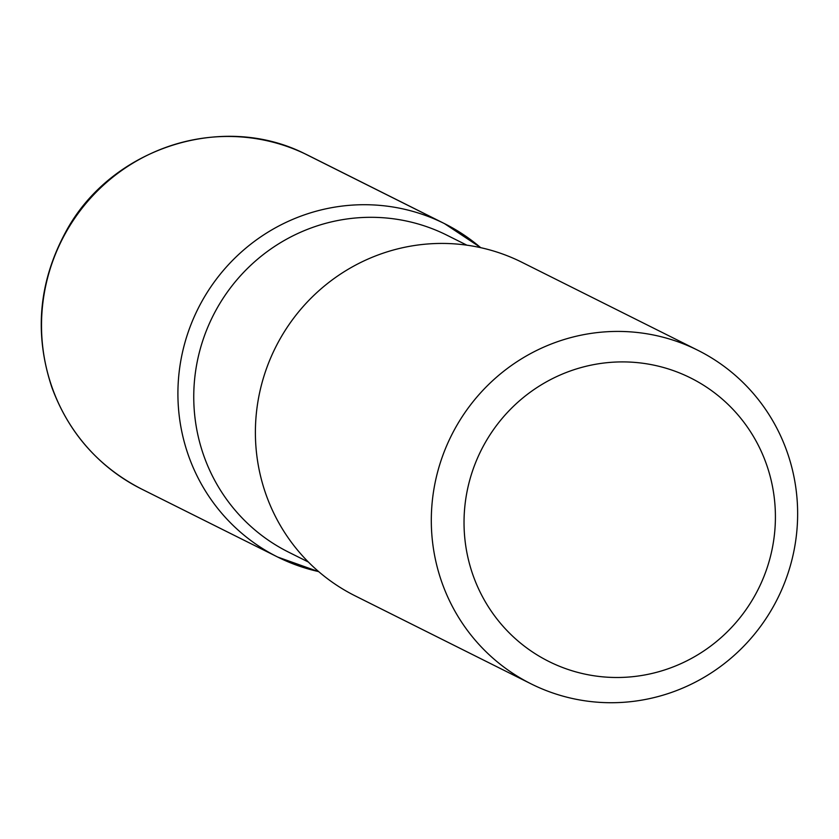 <?xml version="1.0" encoding="UTF-8"?>
<svg xmlns="http://www.w3.org/2000/svg" width="839" height="839" viewBox="0 0 839 839"><rect width="100%" height="100%" fill="white"/><g stroke="black" fill="none" stroke-linecap="round" stroke-linejoin="round"><path stroke-width="1.26" d="M687.697 376.522A158.498 154.984 -63.4 0 1 707.025 648.746A158.498 154.984 -63.4 0 1 464.428 533.824A158.498 154.984 -63.4 0 1 687.697 376.522M694.451 348.625A186.468 182.325 -63.4 0 1 697.891 350.303A186.468 182.325 -63.4 0 1 777.543 598.637A186.468 182.325 -63.4 0 1 531.056 683.848A186.468 182.325 -63.4 0 1 450.543 437.255A186.468 182.325 -63.4 0 1 694.451 348.625M308.395 562.046L288.522 552.114A177.144 173.212 -63.4 0 1 212.026 317.855A177.144 173.212 -63.4 0 1 443.747 233.651A177.144 173.212 -63.4 0 1 447.009 235.245L466.883 245.177M440.978 221.916A186.405 182.262 -63.4 0 1 444.471 223.614A186.405 182.262 116.6 0 0 440.978 221.916A186.405 182.262 116.6 0 0 197.123 310.545A186.405 182.262 116.6 0 0 277.699 557.054A186.405 182.262 -63.4 0 1 197.123 310.545A186.405 182.262 -63.4 0 1 440.978 221.916L304.641 153.652A186.468 182.325 -63.4 0 1 308.165 155.362L444.471 223.614L480.883 247.715M531.056 683.848L355.138 595.858A186.468 182.325 -63.4 0 1 274.626 349.276A186.468 182.325 -63.4 0 1 518.544 260.635A186.468 182.325 -63.4 0 1 521.973 262.313L697.891 350.303M318.81 571.726L277.699 557.054A186.405 182.262 116.6 0 0 318.663 571.6M480.684 247.673A186.405 182.262 116.6 0 0 444.471 223.614M141.33 488.917A186.468 182.325 -63.4 0 1 60.733 242.324A186.468 182.325 -63.4 0 1 304.662 153.663L304.651 153.652C221.748 112.007 110.884 148.262 66.05 231.354C38.678 281.673 33.969 333.733 51.934 387.566C68.798 433.05 98.593 466.83 141.33 488.917L277.699 557.054"/></g></svg>
